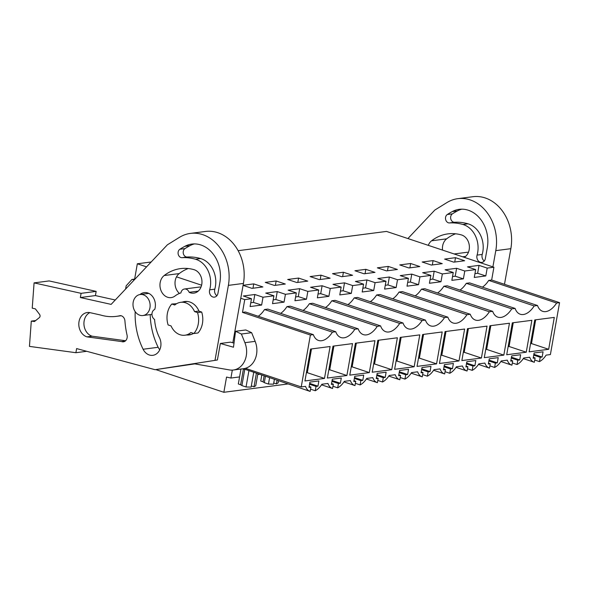 <?xml version="1.0" encoding="UTF-8"?>
<svg xmlns="http://www.w3.org/2000/svg" width="589" height="589" viewBox="0 0 589 589"><rect width="100%" height="100%" fill="white"/><g stroke="black" fill="none" stroke-linecap="round" stroke-linejoin="round"><path stroke-width="0.88" d="M232.316 370.106L230.917 378.042L226.544 377.07L223.857 392.289L155.835 369.612M258.225 316.271A21.079 11.662 108.4 0 0 264.535 309.527L332.424 332.159A21.079 11.662 -71.6 0 1 318.494 340.449A21.079 11.662 -71.6 0 1 313.326 334.64L310.388 335.023L301.237 386.929L245.385 368.316M310.388 335.023L242.499 312.391L244.752 299.595L240.776 298.27M201.593 285.209L176.509 276.845M146.558 266.861L137.333 263.784L134.542 279.584M134.425 279.709L131.921 279.473L126.171 285.812L125.597 289.052M223.857 392.289L287.844 383.976M257.724 374.56L259.079 374.383M230.917 378.042L239.568 376.923L240.96 369.023M301.237 386.929L305.536 386.369A18.075 10.006 -71.6 0 0 309.969 391.346A18.075 10.006 -71.6 0 0 310.145 391.405L310.911 387.083L308.989 387.334L309.91 382.099L318.877 380.936L317.95 386.163L309.674 383.41M437.568 292.976A21.079 11.662 108.4 0 0 443.885 286.232L511.775 308.857L515.088 308.43A21.079 11.662 -71.6 0 0 520.256 314.239A21.079 11.662 -71.6 0 0 534.194 305.949L537.507 305.514L469.617 282.889L466.304 283.316A21.079 11.662 108.4 0 1 459.987 290.06M511.775 308.857A21.079 11.662 -71.6 0 1 497.845 317.147A21.079 11.662 -71.6 0 1 492.676 311.338L424.779 288.713L421.466 289.14L489.356 311.772L492.676 311.338M489.356 311.772A21.079 11.662 -71.6 0 1 475.426 320.063A21.079 11.662 -71.6 0 1 470.258 314.254L402.361 291.621L399.047 292.056L466.937 314.688L470.258 314.254M466.937 314.688A21.079 11.662 -71.6 0 1 453.007 322.971A21.079 11.662 -71.6 0 1 447.839 317.169L379.949 294.537L376.629 294.964L444.518 317.596L447.839 317.169M444.518 317.596A21.079 11.662 -71.6 0 1 430.588 325.886A21.079 11.662 -71.6 0 1 425.42 320.077L357.53 297.445L354.21 297.879L422.099 320.512L425.42 320.077M422.099 320.512A21.079 11.662 -71.6 0 1 408.17 328.795A21.079 11.662 -71.6 0 1 403.001 322.993L335.112 300.361L331.791 300.795L399.681 323.42L403.001 322.993M399.681 323.42A21.079 11.662 -71.6 0 1 385.751 331.71A21.079 11.662 -71.6 0 1 380.582 325.901L312.693 303.276L309.372 303.703L377.262 326.335L380.582 325.901M377.262 326.335A21.079 11.662 -71.6 0 1 363.332 334.618A21.079 11.662 -71.6 0 1 358.164 328.817L290.274 306.184L286.953 306.619L354.843 329.244L358.164 328.817M354.843 329.244A21.079 11.662 -71.6 0 1 340.913 337.534A21.079 11.662 -71.6 0 1 335.745 331.725L267.855 309.1L264.535 309.527M332.424 332.159L335.745 331.725M537.507 305.514A21.079 11.662 -71.6 0 0 542.675 311.323A21.079 11.662 -71.6 0 0 556.612 303.033L559.55 302.65L550.398 354.563L546.099 355.123A18.075 10.006 -71.6 0 1 539.45 361.617L540.216 357.295L542.138 357.044L543.058 351.817L534.09 352.98L533.17 358.208L535.092 357.957L534.326 362.279A18.075 10.006 -71.6 0 1 534.149 362.228A18.075 10.006 -71.6 0 1 529.717 357.251L523.68 358.031A18.075 10.006 -71.6 0 1 517.032 364.525L517.797 360.203L519.719 359.953L520.639 354.725L511.672 355.889L510.751 361.123L512.673 360.873L511.907 365.195A18.075 10.006 -71.6 0 1 511.731 365.136A18.075 10.006 -71.6 0 1 507.298 360.159L501.261 360.947A18.075 10.006 -71.6 0 1 494.613 367.44L495.378 363.118L497.3 362.868L498.22 357.641L489.253 358.804L488.333 364.031L490.254 363.781L489.488 368.103A18.075 10.006 -71.6 0 1 489.312 368.051A18.075 10.006 -71.6 0 1 484.88 363.074L478.842 363.855A18.075 10.006 -71.6 0 1 472.201 370.356L472.96 366.034L474.881 365.784L475.802 360.549L466.834 361.72L465.914 366.947L467.835 366.697L467.077 371.018A18.075 10.006 -71.6 0 1 466.893 370.96A18.075 10.006 -71.6 0 1 462.461 365.983L456.423 366.77A18.075 10.006 -71.6 0 1 449.782 373.264L450.541 368.942L452.462 368.692L453.383 363.465L444.415 364.628L443.495 369.855L445.417 369.605L444.658 373.934A18.075 10.006 -71.6 0 1 444.474 373.875A18.075 10.006 -71.6 0 1 440.042 368.898L434.005 369.678A18.075 10.006 -71.6 0 1 427.364 376.18L428.122 371.858L430.044 371.607L430.964 366.373L421.996 367.543L421.076 372.771L422.998 372.52L422.239 376.842A18.075 10.006 -71.6 0 1 422.055 376.783A18.075 10.006 -71.6 0 1 417.623 371.806L411.586 372.594A18.075 10.006 -71.6 0 1 404.945 379.088L405.703 374.766L407.625 374.516L408.545 369.288L399.578 370.452L398.657 375.679L400.579 375.436L399.821 379.758A18.075 10.006 -71.6 0 1 399.636 379.699A18.075 10.006 -71.6 0 1 395.212 374.722L389.167 375.51A18.075 10.006 -71.6 0 1 382.526 382.003L383.284 377.682L385.206 377.431L386.134 372.204L377.166 373.367L376.238 378.594L378.16 378.344L377.402 382.666A18.075 10.006 -71.6 0 1 377.218 382.614A18.075 10.006 -71.6 0 1 372.793 377.637L366.748 378.418A18.075 10.006 -71.6 0 1 360.107 384.911L360.866 380.59L362.787 380.339L363.715 375.112L354.747 376.275L353.82 381.51L355.741 381.26L354.983 385.581A18.075 10.006 -71.6 0 1 354.806 385.523A18.075 10.006 -71.6 0 1 350.374 380.546L344.329 381.333A18.075 10.006 -71.6 0 1 337.688 387.827L338.447 383.505L340.368 383.255L341.296 378.028L332.329 379.191L331.401 384.418L333.322 384.168L332.564 388.49A18.075 10.006 -71.6 0 1 332.387 388.438A18.075 10.006 -71.6 0 1 327.955 383.461L321.911 384.242A18.075 10.006 -71.6 0 1 315.27 390.735L316.028 386.413L317.95 386.163M324.48 378.418L330.105 346.523L310.572 349.056L304.947 380.958L324.48 378.418L307.296 372.69L306.383 372.808M481.412 358.038L461.872 360.571L467.497 328.677L487.037 326.137L481.412 358.038L464.22 352.303L463.315 352.421M369.318 372.594L349.785 375.134L355.41 343.232L374.943 340.7L369.318 372.594L352.134 366.866L351.221 366.984M503.831 355.123L484.291 357.663L489.915 325.761L509.456 323.221L503.831 355.123L486.639 349.395L485.726 349.513M391.737 369.686L372.204 372.219L377.829 340.324L397.361 337.784L391.737 369.686L374.552 363.958L373.64 364.076M414.155 366.77L419.78 334.876L400.248 337.409L394.623 369.31L414.155 366.77L396.971 361.042L396.058 361.16M346.899 375.51L352.524 343.608L332.991 346.148L327.366 378.05L346.899 375.51L329.715 369.782L328.802 369.899M526.249 352.207L531.874 320.313L512.334 322.846L506.709 354.747L526.249 352.207L509.058 346.479L508.145 346.597M548.668 349.299L554.293 317.397L534.753 319.937L529.128 351.839L548.668 349.299L531.477 343.571L535.666 319.82M458.993 360.947L439.453 363.487L445.078 331.585L464.618 329.045L458.993 360.947L441.802 355.219L440.896 355.336M436.574 363.862L417.041 366.395L422.659 334.5L442.199 331.96L436.574 363.862L419.383 358.127L418.477 358.252M313.326 334.64L245.436 312.008L242.499 312.391M482.406 287.152A21.079 11.662 108.4 0 0 488.723 280.408L491.66 280.025L493.913 267.222L386.494 231.418L238.133 250.693M244.752 299.595L251.481 298.719L250.097 306.56L261.626 305.065L263.011 297.217L273.9 295.803L272.516 303.652L284.045 302.15L285.429 294.309L296.319 292.895L294.934 300.736L306.464 299.241L307.841 291.393L318.73 289.979L317.353 297.828L328.883 296.326L330.26 288.485L336.348 287.69L341.149 287.071L339.772 294.912L351.294 293.418L352.678 285.569L363.568 284.156L362.183 291.997L373.713 290.502L375.097 282.661L381.186 281.866L385.986 281.248L384.602 289.089L396.132 287.587L397.516 279.746L408.405 278.332L407.021 286.173L418.551 284.678L419.935 276.837L430.824 275.416L429.44 283.265L440.97 281.763L442.354 273.922L453.243 272.508L451.859 280.349L463.388 278.855L464.773 271.006L475.662 269.593L474.278 277.441L485.807 275.939L487.191 268.098L493.913 267.222M280.644 313.363A21.079 11.662 108.4 0 0 286.953 306.619M303.063 310.447A21.079 11.662 108.4 0 0 309.372 303.703M325.481 307.532A21.079 11.662 108.4 0 0 331.791 300.795M347.893 304.623A21.079 11.662 108.4 0 0 354.21 297.879M370.312 301.708A21.079 11.662 108.4 0 0 376.629 294.964M392.73 298.8A21.079 11.662 108.4 0 0 399.047 292.056M415.149 295.884A21.079 11.662 108.4 0 0 421.466 289.14M443.885 286.232L447.198 285.798L515.088 308.43M263.011 297.217L254.846 294.5L243.316 295.995L251.481 298.719M285.429 294.309L277.264 291.584L265.735 293.086L273.9 295.803M307.841 291.393L299.683 288.676L288.154 290.171L296.319 292.895M330.26 288.485L322.102 285.761L310.572 287.263L318.73 289.979M352.678 285.569L344.513 282.853L332.984 284.347L341.149 287.071M375.097 282.661L366.932 279.937L355.403 281.432L363.568 284.156M397.516 279.746L389.351 277.021L377.821 278.523L385.986 281.248M419.935 276.837L411.77 274.113L400.24 275.608L408.405 278.332M442.354 273.922L434.189 271.198L422.659 272.7L430.824 275.416M464.773 271.006L456.608 268.289L445.078 269.784L453.243 272.508M487.191 268.098L479.026 265.374L467.497 266.876L475.662 269.593M137.333 263.784L151.167 261.987M276.16 280.982L285.312 284.031L274.422 285.451L265.271 282.396L276.16 280.982L275.394 285.326M298.579 278.067L287.69 279.481L296.841 282.536L307.73 281.122L298.579 278.067L297.813 282.411M320.99 275.159L330.149 278.207L319.26 279.62L310.101 276.572L320.99 275.159L320.225 279.495M388.247 266.419L397.406 269.475L386.517 270.888L377.358 267.833L388.247 266.419L387.481 270.763M364.098 273.797L374.987 272.383L365.828 269.335L354.939 270.749L364.098 273.797M341.679 276.712L332.52 273.657L343.409 272.243L352.568 275.299L341.679 276.712M410.666 263.511L419.824 266.559L408.935 267.973L399.776 264.925L410.666 263.511L409.9 267.848M433.084 260.596L422.195 262.009L431.354 265.065L442.243 263.651L433.084 260.596L432.319 264.94M455.503 257.68L464.662 260.736L453.773 262.149L444.614 259.101L455.503 257.68L454.737 262.024M243.08 285.385L252.004 288.36L262.893 286.946L253.741 283.891L243.095 285.275M139.77 315.218A10.602 8.533 -97.4 0 0 142.936 315.535A10.602 8.533 -97.4 0 0 150.136 305.882A10.602 8.533 -97.4 0 0 143.363 294.824A10.602 8.533 -97.4 0 0 140.197 294.507A10.602 8.533 -97.4 0 0 132.996 304.16A10.602 8.533 -97.4 0 0 139.77 315.218M194.554 311.61L197.521 312.597L201.688 312.06L198.721 311.066L194.554 311.61A16.588 13.341 -97.4 0 0 185.631 302.82A16.588 13.341 -97.4 0 0 180.676 302.319A16.588 13.341 -97.4 0 0 174.764 305.014L171.797 304.02L176.619 303.703M171.797 304.02A19.577 15.748 82.6 0 0 168.108 324.944L171.075 325.931A16.588 13.341 -97.4 0 0 184.953 335.215A16.588 13.341 -97.4 0 0 190.865 332.527L193.833 333.514L198 332.976A19.577 15.748 82.6 0 0 201.688 312.06M240.643 384.742L241.895 385.589L244.781 369.222L243.412 369.053L240.643 384.742L238.324 383.969L239.568 376.923M243.412 369.053L242.661 368.802M244.781 369.222L309.969 391.346M310.543 389.16L315.27 390.735M316.028 386.413L309.527 384.249M310.911 387.083L309.137 386.494M311.485 348.938L307.296 372.69M254.846 294.5L253.447 302.415L250.767 302.761M261.626 305.065L253.447 302.415M197.521 312.597A19.577 15.748 82.6 0 1 193.833 333.514M251.326 385.928L254.006 386.774L255.744 385.78L257.827 373.971M253.675 372.587L251.12 387.091L246.047 386.973L248.933 370.606M241.895 385.589L246.047 386.973M256.348 373.478L254.006 386.774M559.55 302.65L491.66 280.025M534.724 360.041L539.45 361.617M556.612 303.033L488.723 280.408M535.092 357.957L533.317 357.368M540.216 357.295L533.715 355.123M534.194 305.949L466.304 283.316M542.138 357.044L533.862 354.283M530.564 343.689L531.477 343.571M479.026 265.374L477.635 273.289L474.948 273.635M485.807 275.939L477.635 273.289M277.264 291.584L275.866 299.499L273.186 299.845M284.045 302.15L275.866 299.499M253.741 283.891L252.976 288.235M332.962 386.251L337.688 387.827M338.447 383.505L331.946 381.333M340.368 383.255L332.093 380.494M333.322 384.168L331.555 383.579M333.904 346.03L329.715 369.782M264.078 376.054L263.062 381.827L260.743 381.054L261.759 375.281M263.062 381.827L264.314 382.681L265.403 376.496M264.314 382.681L268.466 384.065L269.556 377.88M274.364 379.478L273.539 384.175L268.466 384.065M273.745 383.012L276.425 383.866L278.163 382.865L278.516 380.862M277.036 380.369L276.425 383.866M299.683 288.676L298.284 296.591L295.604 296.937M306.464 299.241L298.284 296.591M355.381 383.336L360.107 384.911M360.866 380.59L354.364 378.425M362.787 380.339L354.512 377.586M355.741 381.26L353.974 380.663M356.323 343.115L352.134 366.866M322.102 285.761L320.703 293.675L318.023 294.021M328.883 296.326L320.703 293.675M377.792 380.428L382.526 382.003M383.284 377.682L376.783 375.51M385.206 377.431L376.931 374.67M378.16 378.344L376.386 377.755M378.734 340.206L374.552 363.958M344.513 282.853L343.122 290.76L340.442 291.113M351.294 293.418L343.122 290.76M400.211 377.512L404.945 379.088M405.703 374.766L399.202 372.601M407.625 374.516L399.349 371.762M400.579 375.436L398.805 374.84M401.153 337.291L396.971 361.042M366.932 279.937L365.541 287.852L362.853 288.198M373.713 290.502L365.541 287.852M343.409 272.243L342.643 276.587M422.63 374.604L427.364 376.18M428.122 371.858L421.621 369.686M430.044 371.607L421.768 368.847M422.998 372.52L421.223 371.931M423.572 334.383L419.383 358.127M389.351 277.021L387.96 284.936L385.272 285.29M396.132 287.587L387.96 284.936M365.828 269.335L365.062 273.671M445.048 371.688L449.782 373.264M450.541 368.942L444.04 366.778M452.462 368.692L444.187 365.931M445.417 369.605L443.642 369.016M445.991 331.467L441.802 355.219M411.77 274.113L410.378 282.028L407.691 282.374M418.551 284.678L410.378 282.028M467.467 368.773L472.201 370.356M472.96 366.034L466.459 363.862M474.881 365.784L466.606 363.023M467.835 366.697L466.061 366.108M468.41 328.559L464.22 352.303M434.189 271.198L432.797 279.112L430.11 279.466M440.97 281.763L432.797 279.112M489.886 365.865L494.613 367.44M495.378 363.118L488.877 360.954M497.3 362.868L489.025 360.107M490.254 363.781L488.48 363.192M490.828 325.643L486.639 349.395M456.608 268.289L455.216 276.204L452.529 276.55M463.388 278.855L455.216 276.204M512.305 362.949L517.032 364.525M517.797 360.203L511.296 358.038M519.719 359.953L511.443 357.199M512.673 360.873L510.899 360.284M513.247 322.728L509.058 346.479M86.716 351.302L75.9 352.708L76.622 348.585L155.076 369.708L194.804 363.884M115.26 300L95.418 295.582L96.154 291.378L49.13 280.931L34.081 282.882L32.233 308.165L35.377 308.864L39.551 314.371A2.172 1.752 -97.4 0 1 39.316 317.648L34.456 321.535L31.291 321.108L35.708 320.534M232.824 342.783L243.426 283.427A41.326 33.249 -97.4 0 0 205.465 231.455L190.416 233.406A41.326 33.249 -97.4 0 0 179.468 237.338L167.409 244.788L111.122 304.38L80.362 297.533L95.418 295.582M188.178 268.532A50.028 40.251 -97.4 0 0 179.218 273.583A11.964 9.623 -97.4 0 0 179.439 293.44M200.974 287.145A5.441 4.373 -97.4 0 0 199.538 287.042L184.482 288.993A5.441 4.373 -97.4 0 0 180.897 292.932A26.1 20.998 -97.4 0 0 175.073 295.958A11.964 9.623 -97.4 0 1 171.163 297.607A11.964 9.623 -97.4 0 1 160.642 289.538A11.964 9.623 -97.4 0 1 164.169 275.534A50.028 40.251 -97.4 0 1 180.536 268.613A50.028 40.251 -97.4 0 1 193.98 269.659A11.964 9.623 -97.4 0 1 201.975 282.021A11.964 9.623 -97.4 0 1 193.847 293.138A11.964 9.623 -97.4 0 1 189.143 292.313A5.441 4.373 -97.4 0 0 184.482 288.993M150.202 314.592A64.157 51.618 -97.4 0 0 158.161 347.289A11.964 9.623 -97.4 0 0 159.759 349.778M155.076 369.708L217.393 359.989L220.345 343.475L230.593 342.143L234.01 343.122M214.992 360.306L228.377 285.378A41.326 33.249 -97.4 0 0 190.416 233.406M80.362 297.533L81.105 293.337L96.154 291.378M81.105 293.337L34.081 282.882M75.9 352.708L29.45 346.391L31.291 321.108M233.34 370.017A19.577 15.748 -97.4 0 0 244.899 342.688L241.394 334.022L251.643 332.689L255.147 341.355A19.577 15.748 -97.4 0 1 243.588 368.685L233.34 370.017A19.577 15.748 -97.4 0 1 229.467 369.929L193.766 363.7L217.393 359.989M186.713 334.986A16.86 13.562 -97.4 0 0 189.15 334.942A16.86 13.562 -97.4 0 0 193.509 333.403M199.001 311.161A16.86 13.562 -97.4 0 0 184.806 301.509A16.86 13.562 -97.4 0 0 182.435 302.091M198.176 291.135L189.143 292.313M135.183 311.625A64.157 51.618 -97.4 0 0 143.105 349.248A11.964 9.623 -97.4 0 0 152.831 355.322A11.964 9.623 -97.4 0 0 159.612 337.983A40.243 32.373 -97.4 0 1 154.576 319.415A5.441 4.373 -97.4 0 1 151.955 314.173A5.441 4.373 -97.4 0 1 154.738 309.431A11.964 9.623 -97.4 0 0 153.258 297.519A11.964 9.623 -97.4 0 0 144.195 292.615A11.964 9.623 -97.4 0 0 139.946 294.544M209.662 289.84A22.713 18.274 -97.4 0 0 195.482 259.212A60.814 48.931 -97.4 0 0 182.045 257.68A4.462 3.593 -97.4 0 1 178.246 254.36A4.462 3.593 -97.4 0 1 179.873 249.257A96.493 77.63 -97.4 0 1 184.828 246.342A30.562 24.583 -97.4 0 1 191.808 244.082A30.562 24.583 -97.4 0 1 219.874 282.521L217.959 293.27A5.33 4.292 -97.4 0 1 214.433 297.143A5.33 4.292 -97.4 0 1 209.669 289.847L214.794 289.177A5.33 4.292 -97.4 0 0 216.855 295.744M121.584 341.561A5.551 4.469 -97.4 0 0 123.44 341.797A5.551 4.469 -97.4 0 0 127.047 335.082A76.033 61.175 -97.4 0 1 124.934 320.968A5.551 4.469 -97.4 0 0 120.303 315.63A56.677 45.596 -97.4 0 1 116.372 316.359A56.677 45.596 -97.4 0 1 100.528 315.005L90.065 312.671A12.413 9.984 -97.4 0 0 87.231 312.545A12.413 9.984 -97.4 0 0 78.801 323.979A12.413 9.984 -97.4 0 0 86.936 336.856L121.584 341.561L125.177 341.09M214.786 289.177A22.713 18.274 -97.4 0 0 200.606 258.549A60.814 48.931 -97.4 0 0 187.169 257.01L182.045 257.68M194.392 243.912A30.562 24.583 -97.4 0 0 189.952 245.672A96.493 77.63 -97.4 0 0 184.998 248.595A4.462 3.593 -97.4 0 0 183.37 253.697A4.462 3.593 -97.4 0 0 187.169 257.01M86.936 336.856L92.061 336.186L125.597 340.744M89.845 312.634A12.413 9.984 -97.4 0 0 83.991 324.929A12.413 9.984 -97.4 0 0 92.061 336.186M241.394 334.022L235.541 331.29L233.48 347.223L220.345 343.475M251.643 332.689L245.79 329.958L235.541 331.29M504.486 284.296L510.847 248.683A41.326 33.249 -97.4 0 0 472.886 196.711L457.83 198.67A41.326 33.249 -97.4 0 0 446.889 202.594L434.829 210.052L407.905 238.552M455.591 233.789A50.028 40.251 -97.4 0 0 446.639 238.839A11.964 9.623 -97.4 0 0 442.523 250.089M468.388 252.409A5.441 4.373 -97.4 0 0 466.952 252.298L454.141 253.962M492.89 266.883L495.791 250.642A41.326 33.249 -97.4 0 0 457.83 198.67M464.287 257.349A11.964 9.623 -97.4 0 0 469.271 245.311A11.964 9.623 -97.4 0 0 461.393 234.923A50.028 40.251 -97.4 0 0 447.957 233.877A50.028 40.251 -97.4 0 0 431.582 240.798A11.964 9.623 -97.4 0 0 428.284 245.348M465.597 256.399L462.608 256.789M462.902 224.475A60.814 48.931 -97.4 0 0 449.459 222.936A4.462 3.593 -97.4 0 1 445.667 219.623A4.462 3.593 -97.4 0 1 447.294 214.521A96.493 77.63 -97.4 0 1 452.249 211.598A30.562 24.583 -97.4 0 1 459.221 209.338A30.562 24.583 -97.4 0 1 487.294 247.778L485.373 258.534A5.33 4.292 -97.4 0 1 481.846 262.407A5.33 4.292 -97.4 0 1 477.083 255.103A22.713 18.274 -97.4 0 0 462.902 224.475L468.027 223.805A60.814 48.931 -97.4 0 0 454.583 222.274L449.459 222.936M461.805 209.176A30.562 24.583 -97.4 0 0 457.373 210.936A96.493 77.63 -97.4 0 0 452.418 213.859A4.462 3.593 -97.4 0 0 450.791 218.953A4.462 3.593 -97.4 0 0 454.583 222.274M468.027 223.813A22.713 18.274 -97.4 0 1 482.207 254.441A5.33 4.292 -97.4 0 0 484.276 261.008M228.377 285.378L243.426 283.427M179.218 273.583L164.169 275.534M158.161 347.289L143.105 349.248M200.606 258.549L195.482 259.212M184.998 248.595L179.873 249.257M189.952 245.672L184.828 246.342M255.147 341.355L244.899 342.688M495.791 250.642L510.847 248.683M446.639 238.839L431.582 240.798M452.418 213.851L447.294 214.521M457.373 210.936L452.249 211.598M482.207 254.441L477.083 255.103M134.623 279.12L131.921 279.473M151.955 314.364L142.936 315.535M148.781 293.388L140.197 294.507M187.25 301.465L180.676 302.319M191.521 334.361L184.953 335.215M523.297 358.605L534.149 362.228M321.535 384.816L332.387 388.438M343.954 381.908L354.806 385.523M366.373 378.992L377.218 382.614M388.784 376.084L399.636 379.699M411.203 373.168L422.055 376.783M433.622 370.26L444.474 373.875M456.041 367.345L466.893 370.96M478.459 364.429L489.312 368.051M500.878 361.521L511.731 365.136M121.128 315.748L116.372 316.359"/></g></svg>
